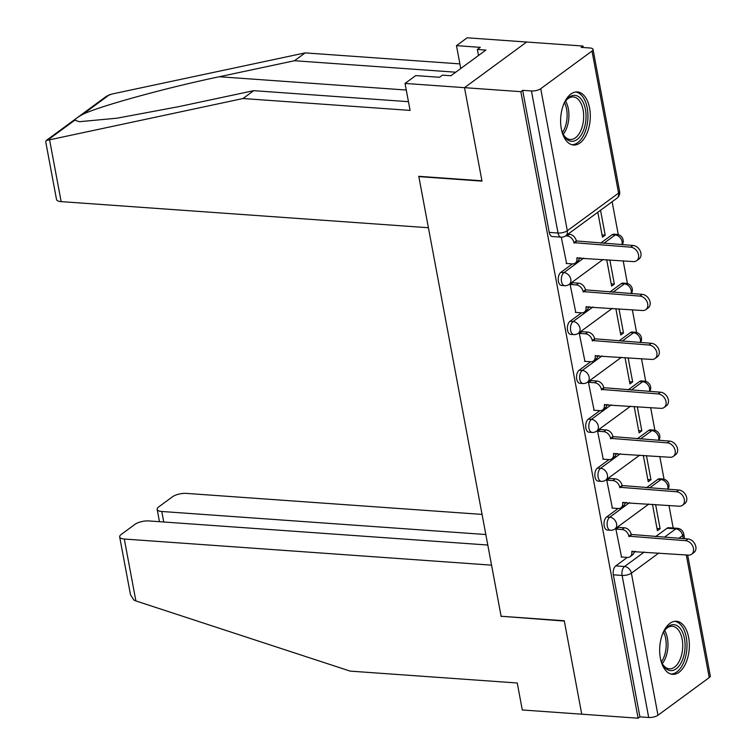 <?xml version="1.0" encoding="UTF-8"?>
<svg xmlns="http://www.w3.org/2000/svg" width="756" height="756" viewBox="0 0 756 756"><rect width="100%" height="100%" fill="white"/><g stroke="black" fill="none" stroke-linecap="round" stroke-linejoin="round"><path stroke-width="1.13" d="M618.153 508.505L606.624 516.972A6.823 3.789 94.1 0 0 604.176 525.902A6.823 3.789 94.1 0 0 607.314 530.05L610.432 530.268A6.823 3.789 -85.9 0 1 607.285 526.119A6.823 3.789 -85.9 0 1 609.742 517.189L629.521 502.655M608.996 459.582L597.467 468.049A6.823 3.789 94.1 0 0 595.019 476.979A6.823 3.789 94.1 0 0 598.157 481.128L601.275 481.355A6.823 3.789 -85.9 0 1 598.138 477.206A6.823 3.789 -85.9 0 1 600.585 468.276L620.364 453.742M599.839 410.669L588.319 419.136A6.823 3.789 94.1 0 0 585.862 428.066A6.823 3.789 94.1 0 0 589.009 432.215L592.118 432.432A6.823 3.789 -85.9 0 1 588.981 428.283A6.823 3.789 -85.9 0 1 591.428 419.353L611.217 404.819M584.501 361.311L590.653 361.746L579.162 370.213A6.823 3.789 94.1 0 0 576.715 379.143A6.823 3.789 94.1 0 0 579.852 383.292L582.961 383.519A6.823 3.789 -85.9 0 1 579.824 379.37A6.823 3.789 -85.9 0 1 582.271 370.431L602.059 355.906M581.534 312.833L570.005 321.3A6.823 3.789 94.1 0 0 567.558 330.23A6.823 3.789 94.1 0 0 570.695 334.379L573.813 334.596A6.823 3.789 -85.9 0 1 570.667 330.448A6.823 3.789 -85.9 0 1 573.124 321.517L592.902 306.983M572.377 263.91L560.848 272.377A6.823 3.789 94.1 0 0 558.4 281.308A6.823 3.789 94.1 0 0 561.538 285.456L564.656 285.673A6.823 3.789 -85.9 0 1 561.519 281.534A6.823 3.789 -85.9 0 1 563.967 272.595L583.745 258.07M589.585 108.108A26.621 14.77 94.1 0 0 577.348 91.939A26.621 14.77 94.1 0 0 561.33 128.86A26.621 14.77 94.1 0 0 573.568 145.029A26.621 14.77 94.1 0 0 589.585 108.108M688.64 637.421A26.621 14.77 94.1 0 0 676.403 621.252A26.621 14.77 94.1 0 0 660.385 658.183A26.621 14.77 94.1 0 0 672.623 674.352A26.621 14.77 94.1 0 0 688.64 637.421M673.19 528.019L668.965 505.462M664.061 479.247L659.808 456.548M654.904 430.325L650.661 407.626M645.747 381.411L641.504 358.713M636.599 332.489L632.347 309.79M627.442 283.576L623.19 260.877M618.285 234.653L612.124 201.748M583.263 47.515L582.989 46.031L581.175 47.363L589.954 47.987A6.823 2.419 -10.6 0 1 593.035 49.395A6.823 2.419 -10.6 0 1 591.995 51.049L540.729 88.707L567.312 230.76L618.578 193.101L591.995 51.049M487.79 545.029L148.932 520.941A10.234 3.629 -10.6 0 0 135.003 524.324L121.234 534.435A10.234 3.629 -10.6 0 0 119.675 536.921A10.234 3.629 -10.6 0 0 124.296 539.028L135.882 600.935L350.179 671.12L517.246 682.999L522.292 709.969L581.751 714.193L564.269 620.752L501.124 616.253L418.843 176.62L481.988 181.109L464.505 87.668L526.639 42.024L582.989 46.031M687.667 555.065L710.29 675.921A6.823 2.419 169.4 0 1 709.241 677.584L657.975 715.233A6.823 2.419 169.4 0 1 648.695 717.491L639.916 716.868L613.333 574.815A6.823 3.789 -85.9 0 1 615.781 565.885L627.3 557.418A6.823 5.131 -126.3 0 0 630.135 556.652A6.823 5.131 -126.3 0 0 631.761 551.549L688.31 555.102A7.853 5.906 -126.3 0 0 691.598 554.224A7.853 5.906 -126.3 0 0 692.827 546.314A7.853 5.906 -126.3 0 0 685.607 540.682L628.888 536.184A6.823 5.131 -126.3 0 0 622.046 529.512L624.409 527.783A6.823 5.131 53.7 0 1 631.241 534.454L687.96 538.952A7.853 5.906 53.7 0 1 695.18 544.585A7.853 5.906 53.7 0 1 693.961 552.494L691.598 554.224M634.076 552.447L635.56 551.36M655.584 536.647L667.047 528.236L675.826 528.86A6.823 3.789 -85.9 0 1 677.48 528.321L668.701 527.697A6.823 3.789 94.1 0 0 667.047 528.236M501.568 616.291L564.326 621.063L581.751 714.193L638.102 718.2L520.846 91.674L464.505 87.668L526.639 42.024L467.17 37.8L456.482 45.653L460.763 68.513M639.916 716.868L638.102 718.2M522.661 90.342L549.243 232.394A6.823 3.789 94.1 0 0 552.381 236.543L561.16 237.167A6.823 3.789 -85.9 0 1 558.022 233.018L531.44 90.966L522.661 90.342L520.846 91.674M531.44 90.966A6.823 2.419 -10.6 0 0 540.729 88.707M561.264 237.167L566.622 263.504M597.816 212.256L602.475 237.167L605.197 235.173L602.059 234.946M572.897 282.782L570.118 284.473L575.779 312.417M606.69 259.695L611.632 286.089L614.354 284.086L611.217 283.869M582.044 331.704L579.276 333.396L584.927 361.34M615.847 308.618L620.789 335.002L623.502 333.009L620.374 332.782M591.201 380.618L588.433 382.309L594.084 410.253M625.004 357.541L629.946 383.925L632.659 381.922L629.531 381.704M600.358 429.54L597.58 431.232L603.241 459.175M634.161 406.454L639.094 432.838L641.816 430.844L638.678 430.618M609.516 478.453L606.737 480.145L612.398 508.098M643.318 455.377L648.251 481.761L650.973 479.758L647.835 479.54M618.673 527.376L615.894 529.068L621.545 557.011M624.928 503.524L626.403 502.438M646.427 487.733L657.89 479.313L661.009 479.531A6.823 3.789 -85.9 0 1 662.662 479.002L659.544 478.775A6.823 3.789 94.1 0 0 657.89 479.313M615.771 454.611L617.255 453.515M637.28 438.811L648.733 430.4L651.852 430.618A6.823 3.789 -85.9 0 1 653.505 430.079L650.396 429.862A6.823 3.789 94.1 0 0 648.733 430.4M606.614 405.688L608.098 404.602M628.123 389.898L639.585 381.478L642.694 381.695A6.823 3.789 -85.9 0 1 644.358 381.166L641.239 380.939A6.823 3.789 94.1 0 0 639.585 381.478M597.457 356.775L598.941 355.679M618.966 340.975L630.428 332.555L633.537 332.782A6.823 3.789 -85.9 0 1 635.201 332.243L632.082 332.026A6.823 3.789 94.1 0 0 630.428 332.555M588.31 307.853L589.784 306.766M609.808 292.062L621.271 283.642L624.39 283.859A6.823 3.789 -85.9 0 1 626.044 283.33L622.925 283.103A6.823 3.789 94.1 0 0 621.271 283.642M579.153 258.939L580.636 257.843M600.651 243.139L612.114 234.719L615.233 234.946A6.823 3.789 -85.9 0 1 616.887 234.407L613.777 234.19A6.823 3.789 94.1 0 0 612.114 234.719M652.466 504.29L657.408 530.674L660.12 528.68L656.992 528.453M660.12 528.68L655.603 504.517M650.973 479.758L646.446 455.594M641.816 430.844L637.289 406.681M632.659 381.922L628.132 357.758M623.502 333.009L618.984 308.845M614.354 284.086L609.827 259.922M605.197 235.173L600.529 210.262M566.187 263.475L572.349 263.91A6.823 5.131 -126.3 0 0 575.212 263.135A6.823 5.131 -126.3 0 0 576.837 258.042L633.377 261.595A7.853 5.906 -126.3 0 0 636.675 260.707A7.853 5.906 -126.3 0 0 637.903 252.806A7.853 5.906 -126.3 0 0 630.674 247.174L573.955 242.676A6.823 5.131 -126.3 0 0 567.123 236.004L569.476 234.275A6.823 5.131 53.7 0 1 576.318 240.947L633.037 245.445A7.853 5.906 53.7 0 1 640.256 251.077A7.853 5.906 53.7 0 1 639.028 258.977L636.675 260.707M567.983 234.162L569.476 234.275M579.304 257.749A6.823 5.131 53.7 0 1 577.565 261.406L575.212 263.135M565.63 235.9L567.123 236.004M574.05 243.148L576.403 241.419M575.344 312.389L581.496 312.833A6.823 5.131 -126.3 0 0 584.369 312.058A6.823 5.131 -126.3 0 0 585.985 306.955L642.534 310.518A7.853 5.906 -126.3 0 0 645.832 309.629A7.853 5.906 -126.3 0 0 647.051 301.72A7.853 5.906 -126.3 0 0 639.831 296.087L583.112 291.599A6.823 5.131 -126.3 0 0 576.28 284.917L578.633 283.188A6.823 5.131 53.7 0 1 585.465 289.86L642.184 294.358A7.853 5.906 53.7 0 1 649.413 299.99A7.853 5.906 53.7 0 1 648.185 307.9L645.832 309.629M572.462 282.753L578.633 283.188M588.461 306.671A6.823 5.131 53.7 0 1 586.722 310.329L584.369 312.058M570.118 284.483L576.28 284.917M583.197 292.062L585.56 290.332M590.653 361.746A6.823 5.131 -126.3 0 0 593.517 360.971A6.823 5.131 -126.3 0 0 595.142 355.878L651.691 359.431A7.853 5.906 -126.3 0 0 654.98 358.542A7.853 5.906 -126.3 0 0 656.208 350.642A7.853 5.906 -126.3 0 0 648.988 345.01L592.269 340.512A6.823 5.131 -126.3 0 0 585.428 333.84L587.79 332.111A6.823 5.131 53.7 0 1 594.622 338.782L651.341 343.281A7.853 5.906 53.7 0 1 658.561 348.913A7.853 5.906 53.7 0 1 657.342 356.813L654.98 358.542M581.619 331.667L587.79 332.111M597.618 355.585A6.823 5.131 53.7 0 1 595.879 359.242L593.517 360.971M579.276 333.396L585.428 333.84M592.354 340.984L594.707 339.255M455.736 72.207L294.471 60.735L305.159 52.892L111.708 94.084L106.605 96.154L46.182 140.531L243.026 98.526L253.714 90.673L408.448 101.682M294.471 60.735L219.306 76.743C166.481 87.705 98.488 106.445 82.65 114.421C77.906 117.057 75.269 118.985 74.759 120.213L79.408 121.697L117.067 118.182L178.548 106.681L253.714 90.673M305.159 52.892L459.903 63.891M243.026 98.526L410.083 110.404L405.036 83.434L464.505 87.668L481.931 180.797L418.786 176.309L428.416 227.736L61.151 201.625A10.234 3.629 169.4 0 1 56.53 199.518L45.71 141.722L46.182 140.531M405.036 83.434L415.724 75.591L439.51 77.282L442.411 75.146L450.907 75.751L485.872 50.076L477.376 49.471L478.501 55.49M477.376 49.471L480.268 47.344L456.482 45.653M135.882 600.935L133.906 600.113L130.486 594.717L119.675 536.921M482.063 514.411L186.439 493.394A10.234 3.629 -10.6 0 0 172.51 496.786L158.741 506.898A10.234 3.629 -10.6 0 0 157.172 509.383A10.234 3.629 -10.6 0 0 161.793 511.491L163.759 521.99M485.825 534.53L161.793 511.491M501.181 616.575L491.551 565.148L124.296 539.028M563.144 105.623A23.03 12.786 -85.9 0 1 565.904 100.605A23.03 12.786 -85.9 0 1 569.23 97.155A23.03 12.786 -85.9 0 1 585.418 109.346A23.03 12.786 -85.9 0 1 577.149 139.491A23.03 12.786 -85.9 0 1 563.466 134.833A23.03 12.786 -85.9 0 1 561.443 129.474M563.125 134.143A21.329 11.831 94.1 0 0 570.26 139.491A21.329 11.831 94.1 0 0 575.439 137.819A21.329 11.831 94.1 0 0 583.623 114.392A21.329 11.831 94.1 0 0 573.284 96.948A21.329 11.831 94.1 0 0 568.106 98.62A21.329 11.831 94.1 0 0 565.46 101.238M571.838 144.727A26.441 14.676 94.1 0 0 577.735 142.629A26.441 14.676 94.1 0 0 587.903 114.033A26.441 14.676 94.1 0 0 575.581 91.996M662.199 634.945A23.03 12.786 -85.9 0 1 664.959 629.918A23.03 12.786 -85.9 0 1 668.285 626.478A23.03 12.786 -85.9 0 1 684.473 638.659A23.03 12.786 -85.9 0 1 676.214 668.805A23.03 12.786 -85.9 0 1 662.53 664.155A23.03 12.786 -85.9 0 1 660.508 658.797M662.18 663.466A21.329 11.831 94.1 0 0 669.325 668.814A21.329 11.831 94.1 0 0 674.503 667.142A21.329 11.831 94.1 0 0 682.687 643.715A21.329 11.831 94.1 0 0 672.349 626.27A21.329 11.831 94.1 0 0 667.17 627.943A21.329 11.831 94.1 0 0 664.524 630.551M670.893 674.04A26.441 14.676 94.1 0 0 676.8 671.942A26.441 14.676 94.1 0 0 686.968 643.356A26.441 14.676 94.1 0 0 674.645 621.319M593.658 410.224L599.81 410.669A6.823 5.131 -126.3 0 0 602.674 409.894A6.823 5.131 -126.3 0 0 604.299 404.8L660.838 408.353A7.853 5.906 -126.3 0 0 664.137 407.465A7.853 5.906 -126.3 0 0 665.365 399.555A7.853 5.906 -126.3 0 0 658.145 393.923L601.426 389.435A6.823 5.131 -126.3 0 0 594.585 382.753L596.938 381.024A6.823 5.131 53.7 0 1 603.779 387.705L660.498 392.194A7.853 5.906 53.7 0 1 667.718 397.826A7.853 5.906 53.7 0 1 666.49 405.736L664.137 407.465M590.776 380.589L596.938 381.024M606.775 404.507A6.823 5.131 53.7 0 1 605.027 408.164L602.674 409.894M588.433 382.319L594.585 382.753M601.511 389.898L603.864 388.168M602.806 459.147L608.967 459.582A6.823 5.131 -126.3 0 0 611.831 458.807A6.823 5.131 -126.3 0 0 613.456 453.713L669.996 457.267A7.853 5.906 -126.3 0 0 673.294 456.388A7.853 5.906 -126.3 0 0 674.522 448.478A7.853 5.906 -126.3 0 0 667.302 442.846L610.574 438.348A6.823 5.131 -126.3 0 0 603.742 431.676L606.095 429.947A6.823 5.131 53.7 0 1 612.936 436.618L669.655 441.117A7.853 5.906 53.7 0 1 676.875 446.749A7.853 5.906 53.7 0 1 675.647 454.649L673.294 456.388M599.924 429.502L606.095 429.947M615.923 453.43A6.823 5.131 53.7 0 1 614.184 457.078L611.831 458.807M597.59 431.232L603.742 431.676M610.668 438.82L613.022 437.091M611.963 508.06L618.115 508.505A6.823 5.131 -126.3 0 0 620.988 507.73A6.823 5.131 -126.3 0 0 622.604 502.636L679.153 506.189A7.853 5.906 -126.3 0 0 682.451 505.301A7.853 5.906 -126.3 0 0 683.67 497.391A7.853 5.906 -126.3 0 0 676.45 491.759L619.731 487.27A6.823 5.131 -126.3 0 0 612.899 480.589L615.252 478.86A6.823 5.131 53.7 0 1 622.084 485.541L678.803 490.03A7.853 5.906 53.7 0 1 686.032 495.662A7.853 5.906 53.7 0 1 684.804 503.572L682.451 505.301M609.081 478.425L615.252 478.86M625.08 502.343A6.823 5.131 53.7 0 1 623.341 506L620.988 507.73M606.737 480.154L612.899 480.589M619.816 487.733L622.179 486.004M618.238 527.338L624.409 527.783M634.237 551.266A6.823 5.131 53.7 0 1 632.498 554.913L630.135 556.652M621.12 556.983L627.272 557.418M615.894 529.077L622.046 529.512M628.973 536.656L631.326 534.927M606.624 516.972L609.742 517.189A6.823 5.131 53.7 0 1 616.575 523.861A6.823 5.131 -126.3 0 1 614.949 528.964L648.884 504.035M597.467 468.049L600.585 468.276A6.823 5.131 53.7 0 1 607.418 474.948A6.823 5.131 -126.3 0 1 605.802 480.041L639.737 455.121M588.319 419.136L591.428 419.353A6.823 5.131 53.7 0 1 598.27 426.025A6.823 5.131 -126.3 0 1 596.645 431.128L630.58 406.199M579.162 370.213L582.271 370.431A6.823 5.131 53.7 0 1 589.113 377.112A6.823 5.131 -126.3 0 1 587.488 382.205L621.423 357.286M570.005 321.3L573.124 321.517A6.823 5.131 53.7 0 1 579.956 328.189A6.823 5.131 -126.3 0 1 578.331 333.292L612.265 308.363M560.848 272.377L563.967 272.595A6.823 5.131 53.7 0 1 570.799 279.276A6.823 5.131 -126.3 0 1 569.183 284.369L603.118 259.45M615.781 565.885L624.56 566.509L644.339 551.984M664.363 537.27L675.826 528.86A6.823 5.131 -126.3 0 1 682.659 535.532L678.879 538.31M658.854 553.014L631.392 573.18L657.975 715.233M709.241 677.584L686.297 554.961M683.235 538.612L682.659 535.532A6.823 2.419 -10.6 0 0 683.707 533.868A6.823 6.823 0 0 0 677.48 528.321M649.546 487.951L661.009 479.531A6.823 5.131 -126.3 0 1 667.841 486.212A6.823 5.131 -126.3 0 1 667.69 489.245M640.389 439.038L651.852 430.618A6.823 5.131 -126.3 0 1 658.684 437.289A6.823 5.131 -126.3 0 1 658.533 440.323M631.232 390.115L642.694 381.695A6.823 5.131 -126.3 0 1 649.536 388.376A6.823 5.131 -126.3 0 1 649.376 391.41M622.084 341.202L633.537 332.782A6.823 5.131 -126.3 0 1 640.379 339.453A6.823 5.131 -126.3 0 1 640.219 342.487M612.927 292.279L624.39 283.859A6.823 5.131 -126.3 0 1 631.222 290.54A6.823 5.131 -126.3 0 1 631.071 293.574M603.77 243.366L615.233 234.946A6.823 5.131 -126.3 0 1 622.065 241.618A6.823 5.131 -126.3 0 1 621.914 244.651M549.243 232.394L558.022 233.018A6.823 2.419 169.4 0 0 567.312 230.76A6.823 5.131 53.7 0 1 565.686 235.853L616.953 198.204A6.823 6.823 0 0 0 619.618 191.448L593.035 49.395M613.333 574.815L622.103 575.439A6.823 3.789 -85.9 0 1 624.56 566.509A6.823 5.131 -126.3 0 1 631.392 573.18A6.823 2.419 169.4 0 1 622.103 575.439L648.695 717.491M619.618 191.448A6.823 2.419 -10.6 0 1 618.578 193.101A6.823 5.131 53.7 0 1 616.953 198.204M576.837 258.042L577.414 257.616M573.955 242.676L576.318 240.947M630.674 247.174L633.037 245.445M585.985 306.955L586.562 306.539M583.112 291.599L585.465 289.86M639.831 296.087L642.184 294.358M595.142 355.878L595.719 355.452M592.269 340.512L594.622 338.782M648.988 345.01L651.341 343.281M109.62 94.613L82.65 114.421M74.759 120.213L47.798 140.021M49.565 139.718L61.151 201.625M406.274 90.04L219.306 76.743M565.582 101.087A21.329 11.831 -85.9 0 1 563.22 134.303M562.426 132.546A20.629 11.444 94.1 0 0 564.552 102.721M664.637 630.409A21.329 11.831 -85.9 0 1 662.275 663.626M661.491 661.859A20.629 11.444 94.1 0 0 663.607 632.044M604.299 404.8L604.876 404.375M601.426 389.435L603.779 387.705M658.145 393.923L660.498 392.194M613.456 453.713L614.033 453.288M610.574 438.348L612.936 436.618M667.302 442.846L669.655 441.117M622.604 502.636L623.18 502.211M619.731 487.27L622.084 485.541M676.45 491.759L678.803 490.03M631.761 551.549L632.337 551.124M628.888 536.184L631.241 534.454M685.607 540.682L687.96 538.952M622.282 244.679A6.823 6.823 0 0 0 616.887 234.407M564.656 285.673A6.823 6.823 0 0 0 569.183 284.369M631.44 293.593A6.823 6.823 0 0 0 626.044 283.33M573.813 334.596A6.823 6.823 0 0 0 578.331 333.292M640.597 342.515A6.823 6.823 0 0 0 635.201 332.243M582.961 383.519A6.823 6.823 0 0 0 587.488 382.205M649.754 391.438A6.823 6.823 0 0 0 644.358 381.166M592.118 432.432A6.823 6.823 0 0 0 596.645 431.128M658.901 440.351A6.823 6.823 0 0 0 653.505 430.079M601.275 481.355A6.823 6.823 0 0 0 605.802 480.041M668.058 489.274A6.823 6.823 0 0 0 662.662 479.002M610.432 530.268A6.823 6.823 0 0 0 614.949 528.964M684.615 538.716L683.707 533.868M561.16 237.167A6.823 6.823 0 0 0 565.686 235.853M157.172 509.383L159.469 521.687"/></g></svg>
